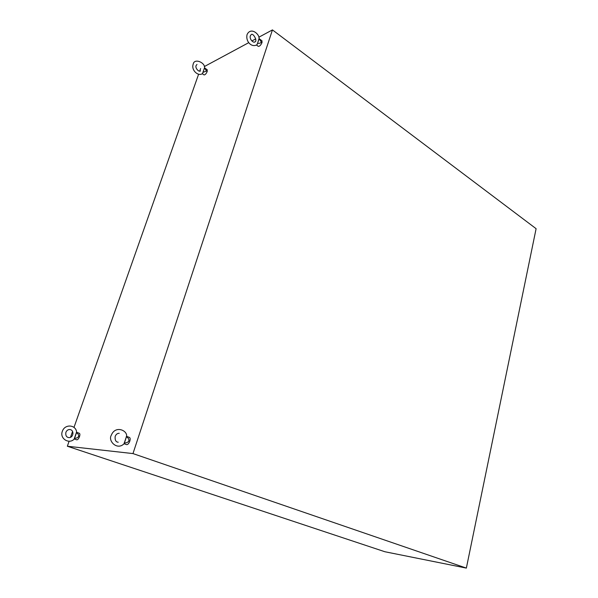 <?xml version="1.0" encoding="UTF-8"?>
<svg xmlns="http://www.w3.org/2000/svg" width="598" height="598" viewBox="0 0 598 598"><rect width="100%" height="100%" fill="white"/><g stroke="black" fill="none" stroke-linecap="round" stroke-linejoin="round"><path stroke-width="0.9" d="M203.028 72.238L204.464 67.873L206.557 71.005L202.871 72.403L204.546 67.91M204.621 67.955C205.241 62.484 194.141 57.819 193.169 64.263C190.964 70.444 198.745 77.03 202.7 73.36L202.871 72.403M202.229 73.689L204.015 74.9C205.092 74.967 206.161 73.823 207.229 71.461L207.214 69.719M74.272 438.984L76.723 439.814C77.695 439.866 78.615 438.82 79.482 436.667C80.057 434.813 80.005 433.677 79.317 433.266L76.671 432.354C76.088 424.647 64.898 423.661 62.364 431.255C59.292 438.678 69.428 444.71 74.369 438.895L76.626 432.339M76.342 432.474L76.402 432.608C78.114 433.685 78.854 434.94 78.622 436.376C77.904 437.669 76.492 438.312 74.406 438.304L74.249 438.424M74.406 438.304L76.402 432.608M466.358 568.1L132.973 453.583L272.449 29.9L536.107 228.69L466.358 568.1L384.888 551.745L67.342 446.235L69.114 441.227M70.489 437.317L72.567 431.427M73.988 427.406L198.611 74.219M199.71 71.11L200.607 68.568M67.342 446.235L132.973 453.583M204.322 66.572L248.753 42.652M251.863 40.978L255.735 38.9M258.822 37.233L272.449 29.9M257.559 43.34L259.009 38.638L261.326 42.032C260.728 43.071 259.472 43.505 257.559 43.34L259.113 38.676C259.674 34.183 250.809 26.641 247.086 34.527C245.344 41.733 252.057 48.094 257.118 44.596L257.379 43.519M256.475 45.037L258.276 46.345C259.569 46.472 260.825 45.209 262.029 42.548L261.969 40.769L259.525 38.96M126.619 436.42C127.583 430.373 115.279 425.051 111.303 435.224C107.707 440.935 117.268 450.877 124.212 443.604L126.559 436.376M126.32 436.525L126.402 436.682C128.286 437.871 129.116 439.253 128.884 440.838C128.114 442.273 126.589 442.983 124.302 442.976L124.122 443.111M124.078 443.738L126.612 444.62C127.793 444.718 128.854 443.559 129.796 441.16C130.386 439.134 130.259 437.878 129.43 437.4L126.619 436.398M124.302 442.976L126.402 436.682M200.517 70.9C198.813 72.433 194.851 67.776 196.144 65.503L196.974 64.442M204.658 67.978L207.222 69.727M65.9 432.317C66.737 430.425 68.03 429.499 69.794 429.528C74.526 429.902 73.644 437.975 68.8 437.601C66.385 437.213 65.421 435.456 65.9 432.317M250.315 35.82L251.108 34.759C253.014 32.15 257.97 41.479 254.823 41.882C254.098 43.377 249.164 39.655 250.315 35.82M118.225 442.221C115.848 442.042 114.831 440.098 115.175 436.376C116.064 434.275 117.425 433.251 119.249 433.288"/></g></svg>
